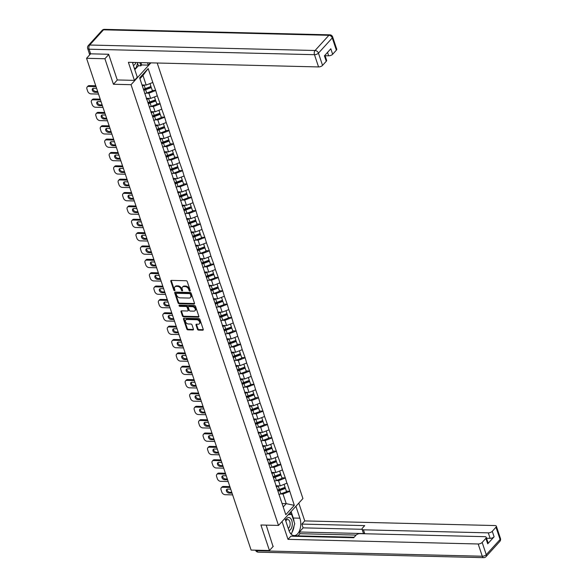 <?xml version="1.0" encoding="UTF-8"?>
<svg xmlns="http://www.w3.org/2000/svg" width="587" height="587" viewBox="0 0 587 587"><rect width="100%" height="100%" fill="white"/><g stroke="black" fill="none" stroke-linecap="round" stroke-linejoin="round"><path stroke-width="0.88" d="M189.858 291.108A0.697 0.484 -137.7 0 0 190.239 290.528L187.253 281.599A0.991 0.69 -137.7 0 0 186.145 280.74L171.345 280.381A0.991 0.69 -137.7 0 0 170.802 281.195L173.789 290.132A0.697 0.484 -137.7 0 0 174.941 290.161L174.559 289.002A3.177 2.209 -137.7 0 1 174.838 286.926A3.177 2.209 -137.7 0 1 176.291 286.375L177.523 286.405A3.177 2.209 -137.7 0 1 181.053 289.164L181.442 290.316A0.697 0.484 -137.7 0 0 182.594 290.345L182.205 289.186A3.177 2.209 -137.7 0 1 182.484 287.116A3.177 2.209 -137.7 0 1 183.936 286.559L185.169 286.595A3.177 2.209 -137.7 0 1 188.698 289.347L189.087 290.499A0.697 0.484 -137.7 0 0 189.858 291.108M197.445 329.248A0.991 0.69 -137.7 0 0 198.545 330.107L202.698 330.21A0.991 0.69 -137.7 0 0 203.241 329.388L199.925 319.467A0.991 0.69 -137.7 0 0 198.817 318.609L184.017 318.249A0.991 0.69 -137.7 0 0 183.474 319.071L186.791 328.991A0.991 0.69 -137.7 0 0 187.899 329.85L192.918 329.975A0.991 0.69 -137.7 0 0 193.453 329.153L192.037 324.905A0.991 0.69 -137.7 0 0 190.929 324.046L188.442 323.987A2.656 1.849 -137.7 0 1 185.866 322.432A2.656 1.849 -137.7 0 1 185.727 319.952A2.656 1.849 -137.7 0 1 186.937 319.489L196.682 319.724A2.656 1.849 -137.7 0 1 199.264 321.28A2.656 1.849 -137.7 0 1 199.404 323.76A2.656 1.849 -137.7 0 1 198.186 324.222L196.564 324.185A0.991 0.69 -137.7 0 0 196.021 325L197.445 329.248L197.936 328.713A0.991 0.69 -137.7 0 0 199.037 329.571L203.19 329.674A0.991 0.69 -137.7 0 0 203.285 329.667M108.734 54.525L104.904 58.744L113.438 84.264L131.033 84.689L278.502 525.424L260.907 524.998L269.448 550.518L251.097 550.07L86.553 58.296L90.618 53.828M104.904 58.744L86.553 58.296M193.952 304.066A0.991 0.69 -137.7 0 0 194.495 303.244L191.179 293.324A0.991 0.69 -137.7 0 0 190.071 292.465L175.271 292.106A0.991 0.69 -137.7 0 0 174.728 292.928L178.044 302.848A0.991 0.69 -137.7 0 0 179.152 303.706L193.952 304.066L194.444 303.53A0.991 0.69 -137.7 0 0 194.539 303.523M195.552 306.399L198.868 316.32A0.991 0.69 -137.7 0 1 198.325 317.141L183.526 316.775A0.991 0.69 -137.7 0 1 182.418 315.916L181.001 311.675A0.991 0.69 -137.7 0 1 181.544 310.853L187.547 311A0.991 0.69 -137.7 0 0 188.082 310.178L187.143 307.361A0.991 0.69 -137.7 0 0 186.042 306.502L179.791 306.348A0.697 0.484 -137.7 0 1 179.395 305.174L194.444 305.534A0.991 0.69 -137.7 0 1 195.552 306.399M157.199 63.007L302.929 498.554L278.502 525.424M131.033 84.689L150.888 62.853M286.375 491.18L289.795 491.268L287.072 483.13L280.293 485.875L275.927 485.772M289.795 491.268L294.307 505.348L285.803 514.696L139.655 77.902L148.159 68.554L152.811 82.474L146.185 85.056L142.017 84.954M152.26 90.361L155.68 90.442L152.811 82.474M155.68 90.442L157.287 95.828L150.654 98.418L146.288 98.308M156.729 103.723L160.156 103.804L157.287 95.828M160.156 103.804L161.755 109.189L155.122 111.779L150.756 111.669M161.205 117.084L164.624 117.165L161.755 109.189M164.624 117.165L166.224 122.551L159.591 125.134L155.225 125.031M165.673 130.446L169.093 130.527L166.224 122.551M169.093 130.527L170.692 135.913L164.066 138.495L159.693 138.393M170.142 143.808L173.561 143.888L170.692 135.913M173.561 143.888L175.168 149.274L168.535 151.857L164.169 151.754M174.61 157.162L178.037 157.25L175.168 149.274M178.037 157.25L179.637 162.636L173.004 165.218L168.638 165.116M179.086 170.524L182.506 170.612L179.637 162.636M182.506 170.612L184.105 175.997L177.472 178.58L173.106 178.47M183.555 183.885L186.974 183.973L184.105 175.997M186.974 183.973L188.581 189.359L181.948 191.942L177.575 191.832M188.023 197.247L191.45 197.327L188.581 189.359M191.45 197.327L193.05 202.713L186.417 205.303L182.051 205.193M192.492 210.608L195.919 210.689L193.05 202.713M195.919 210.689L197.518 216.075L190.885 218.665L186.519 218.555M196.968 223.97L200.387 224.051L197.518 216.075M200.387 224.051L201.987 229.436L195.354 232.019L190.988 231.916M201.436 237.331L204.856 237.412L201.987 229.436M204.856 237.412L206.463 242.798L199.829 245.381L195.456 245.278M205.905 250.693L209.332 250.774L206.463 242.798M209.332 250.774L210.931 256.159L204.298 258.742L199.932 258.64M210.373 264.047L213.8 264.135L210.931 256.159M213.8 264.135L215.4 269.521L208.767 272.104L204.401 272.001M214.849 277.409L218.269 277.497L215.4 269.521M218.269 277.497L219.868 282.883L213.242 285.465L208.869 285.363M219.318 290.77L222.737 290.858L219.868 282.883M222.737 290.858L224.344 296.244L217.711 298.827L213.338 298.717M223.786 304.132L227.213 304.213L224.344 296.244M227.213 304.213L228.813 309.598L222.18 312.189L217.814 312.079M228.255 317.494L231.682 317.574L228.813 309.598M231.682 317.574L233.281 322.96L226.648 325.55L222.282 325.44M232.731 330.855L236.15 330.936L233.281 322.96M236.15 330.936L237.75 336.322L231.124 338.912L226.751 338.802M237.199 344.217L240.619 344.298L237.75 336.322M240.619 344.298L242.226 349.683L235.592 352.266L231.219 352.163M241.668 357.578L245.095 357.659L242.226 349.683M245.095 357.659L246.694 363.045L240.061 365.628L235.695 365.525M246.136 370.94L249.563 371.021L246.694 363.045M249.563 371.021L251.163 376.406L244.53 378.989L240.164 378.886M250.612 384.294L254.032 384.382L251.163 376.406M254.032 384.382L255.631 389.768L249.005 392.351L244.632 392.248M255.081 397.656L258.5 397.744L255.631 389.768M258.5 397.744L260.107 403.13L253.474 405.712L249.108 405.602M259.549 411.017L262.976 411.105L260.107 403.13M262.976 411.105L264.576 416.491L257.942 419.074L253.577 418.964M264.025 424.379L267.445 424.46L264.576 416.491M267.445 424.46L269.044 429.845L262.411 432.436L258.045 432.326M268.494 437.741L271.913 437.821L269.044 429.845M271.913 437.821L273.513 443.207L266.887 445.797L262.514 445.687M272.962 451.102L276.382 451.183L273.513 443.207M276.382 451.183L277.989 456.569L271.355 459.151L266.99 459.049M277.431 464.464L280.857 464.544L277.989 456.569M280.857 464.544L282.457 469.93L275.824 472.513L271.458 472.41M281.907 477.825L285.326 477.906L282.457 469.93M285.326 477.906L286.926 483.292M280.293 485.875L278.546 480.65L276.044 480.592M279.023 485.845L278.267 486.124A8.291 3.735 -18.5 0 1 276.257 486.74L276.682 487.415M285.179 478.067L278.546 480.65M275.824 472.513L274.078 467.289L271.576 467.23M274.547 472.484L273.799 472.762A8.291 3.735 -18.5 0 1 271.788 473.379L272.207 474.054M280.711 464.706L274.078 467.289M271.355 459.151L269.609 453.927L267.107 453.868M270.079 459.122L269.323 459.401A8.291 3.735 -18.5 0 1 267.312 460.017L267.738 460.7M276.235 451.344L269.609 453.927M266.887 445.797L265.133 440.573L262.631 440.507M262.837 446.648L263.269 447.338M271.766 437.983L265.133 440.573M262.411 432.436L260.665 427.211L258.163 427.145M258.368 433.287L258.794 433.976M267.298 424.621L260.665 427.211M257.942 419.074L256.196 413.85L253.694 413.791M256.666 419.045L255.917 419.323A8.291 3.735 -18.5 0 1 253.907 419.94L254.325 420.615M262.829 411.267L256.196 413.85M253.474 405.712L251.728 400.488L249.226 400.429M252.197 405.683L251.441 405.962A8.291 3.735 -18.5 0 1 249.431 406.578L249.857 407.253M258.353 397.905L251.728 400.488M249.005 392.351L247.252 387.127L244.75 387.068M247.729 392.321L246.973 392.6A8.291 3.735 -18.5 0 1 244.962 393.217L245.388 393.892M253.885 384.544L247.252 387.127M244.53 378.989L242.783 373.765L240.281 373.706M243.253 378.96L242.504 379.239A8.291 3.735 -18.5 0 1 240.494 379.855L240.912 380.53M249.416 371.182L242.783 373.765M240.061 365.628L238.315 360.403L235.813 360.345M236.018 366.486L236.444 367.168M244.948 357.821L238.315 360.403M235.592 352.266L233.846 347.042L231.337 346.983M234.316 352.237L233.56 352.516A8.291 3.735 -18.5 0 1 231.549 353.132L231.975 353.807M240.472 344.459L233.846 347.042M231.124 338.912L229.37 333.687L226.868 333.621M227.074 339.763L227.507 340.453M236.003 331.097L229.37 333.687M226.648 325.55L224.902 320.326L222.4 320.26M225.371 325.514L224.623 325.792A8.291 3.735 -18.5 0 1 222.612 326.416L223.031 327.091M231.535 317.736L224.902 320.326M222.18 312.189L220.433 306.964L217.931 306.898M220.903 312.159L220.154 312.438A8.291 3.735 -18.5 0 1 218.144 313.054L218.562 313.729M227.066 304.374L220.433 306.964M217.711 298.827L215.965 293.603L213.455 293.544M213.661 299.678L214.094 300.368M222.59 291.02L215.965 293.603M213.242 285.465L211.489 280.241L208.987 280.182M209.192 286.317L209.625 287.006M218.122 277.658L211.489 280.241M208.767 272.104L207.02 266.88L204.518 266.821M207.49 272.075L206.741 272.353A8.291 3.735 -18.5 0 1 204.731 272.97L205.149 273.645M213.653 264.297L207.02 266.88M204.298 258.742L202.552 253.518L200.05 253.459M203.021 258.713L202.273 258.992A8.291 3.735 -18.5 0 1 200.255 259.608L200.681 260.283M209.185 250.935L202.552 253.518M199.829 245.381L198.083 240.156L195.574 240.098M195.779 246.239L196.212 246.922M204.709 237.574L198.083 240.156M195.354 232.019L193.607 226.795L191.105 226.736M194.084 231.99L193.328 232.269A8.291 3.735 -18.5 0 1 191.318 232.885L191.744 233.567M200.24 224.212L193.607 226.795M190.885 218.665L189.139 213.441L186.637 213.375M186.842 219.516L187.268 220.206M195.772 210.85L189.139 213.441M186.417 205.303L184.67 200.079L182.168 200.013M182.366 206.154L182.799 206.844M191.303 197.489L184.67 200.079M181.948 191.942L180.194 186.717L177.692 186.659M180.671 191.912L179.916 192.191A8.291 3.735 -18.5 0 1 177.905 192.807L178.331 193.483M186.827 184.135L180.194 186.717M177.472 178.58L175.726 173.356L173.224 173.297M176.203 178.551L175.447 178.83A8.291 3.735 -18.5 0 1 173.436 179.446L173.862 180.121M182.359 170.773L175.726 173.356M173.004 165.218L171.257 159.994L168.755 159.935M168.961 166.07L169.386 166.759M177.89 157.411L171.257 159.994M168.535 151.857L166.789 146.633L164.287 146.574M164.485 152.715L164.918 153.398M173.422 144.05L166.789 146.633M164.066 138.495L162.313 133.271L159.811 133.212M160.016 139.354L160.449 140.036M168.946 130.688L162.313 133.271M159.591 125.134L157.844 119.909L155.342 119.851M158.321 125.104L157.565 125.383A8.291 3.735 -18.5 0 1 155.555 126L155.981 126.675M164.477 117.327L157.844 119.909M155.122 111.779L153.376 106.555L150.874 106.489M153.845 111.743L153.097 112.022A8.291 3.735 -18.5 0 1 151.086 112.645L151.505 113.32M160.009 103.965L153.376 106.555M150.654 98.418L148.907 93.194L146.405 93.128M149.377 98.381L148.621 98.66A8.291 3.735 -18.5 0 1 146.611 99.284L147.036 99.959M155.533 90.603L148.907 93.194M146.185 85.056L142.957 75.422L139.941 78.739M148.159 68.554L142.957 75.422M269.448 550.518L273.285 546.299M283.22 506.97L286.243 503.646L283.015 494.012L280.513 493.953M282.076 503.543L286.243 503.646L294.307 505.348M280.718 500.087L281.151 500.777M289.648 491.429L283.015 494.012M113.438 84.264L117.349 79.964M190.247 290.558A0.697 0.484 -137.7 0 1 189.579 289.963L189.19 288.811A3.177 2.209 -137.7 0 0 185.661 286.052L185.169 286.595M182.484 287.116L182.975 286.581A3.177 2.209 -137.7 0 1 184.428 286.023L185.661 286.052M174.838 286.926L175.33 286.39A3.177 2.209 -137.7 0 1 176.775 285.84L178.008 285.869A3.177 2.209 -137.7 0 1 181.544 288.621L181.926 289.78A0.697 0.484 -137.7 0 0 182.601 290.367M171.243 280.381A0.991 0.69 -137.7 0 0 171.294 280.659L174.28 289.589A0.697 0.484 -137.7 0 0 174.948 290.183M175.168 292.106A0.991 0.69 -137.7 0 0 175.212 292.385L178.536 302.305A0.991 0.69 -137.7 0 0 179.637 303.171L194.444 303.53M190.335 294.219A0.697 0.484 -137.7 0 0 189.557 293.617L176.57 293.302A0.697 0.484 -137.7 0 0 176.188 293.874L176.599 295.1A3.177 2.209 -137.7 0 0 180.128 297.851L189.007 298.064A3.177 2.209 -137.7 0 0 190.459 297.514A3.177 2.209 -137.7 0 0 190.738 295.444L190.335 294.219L190.819 293.683A0.697 0.484 -137.7 0 0 190.049 293.082L189.557 293.617M176.65 293.214A0.697 0.484 -137.7 0 1 177.054 292.766L190.049 293.082M190.459 297.514L190.951 296.978A3.177 2.209 -137.7 0 0 191.23 294.901L190.738 295.444M190.819 293.683L191.23 294.901M181.442 310.853A0.991 0.69 -137.7 0 0 181.486 311.132L182.909 315.38A0.991 0.69 -137.7 0 0 184.01 316.239L198.817 316.598A0.991 0.69 -137.7 0 0 198.912 316.598M187.994 310.824L188.486 310.288A0.991 0.69 -137.7 0 0 188.574 309.642L187.635 306.825A0.991 0.69 -137.7 0 0 186.527 305.959L180.275 305.812L179.791 306.348M179.497 305.174A0.697 0.484 -137.7 0 0 180.275 305.812M193.776 311.147A2.656 1.849 -137.7 0 0 194.987 310.684A2.656 1.849 -137.7 0 0 194.847 308.204A2.656 1.849 -137.7 0 0 192.272 306.649L188.838 306.568A0.991 0.69 -137.7 0 0 188.295 307.39L189.234 310.207A0.991 0.69 -137.7 0 0 190.342 311.066L193.776 311.147M194.987 310.684L195.478 310.149A2.656 1.849 -137.7 0 0 195.332 307.669A2.656 1.849 -137.7 0 0 192.756 306.113L192.272 306.649M188.383 306.744L188.867 306.201A0.991 0.69 -137.7 0 1 189.322 306.032L192.756 306.113M196.469 324.185A0.991 0.69 -137.7 0 0 196.513 324.464L197.936 328.713M199.404 323.76L199.888 323.224A2.656 1.849 -137.7 0 0 199.749 320.737A2.656 1.849 -137.7 0 0 197.173 319.189L196.682 319.724M185.727 319.952L186.218 319.416A2.656 1.849 -137.7 0 1 187.429 318.954L197.173 319.189M183.914 318.257A0.991 0.69 -137.7 0 0 183.966 318.536L187.282 328.456A0.991 0.69 -137.7 0 0 188.383 329.314L193.402 329.432A0.991 0.69 -137.7 0 0 193.505 329.432M89.305 85.629L88.578 86.436A3.03 2.113 -137.7 0 0 87.192 86.964L87.925 86.157A3.03 2.113 42.3 0 1 89.305 85.629L95.754 85.79M97.669 91.528L95.71 91.477A2.377 1.651 42.3 0 1 93.641 90.398A2.377 1.651 42.3 0 1 93.01 88.358M88.578 86.436L96.033 86.619M87.192 86.964A3.03 2.113 -137.7 0 0 86.92 88.945L87.698 91.256A3.03 2.113 -137.7 0 0 91.066 93.891L98.521 94.067M97.948 92.357L94.977 92.284A2.377 1.651 42.3 0 1 92.673 90.897A2.377 1.651 42.3 0 1 92.548 88.674A2.377 1.651 42.3 0 1 93.634 88.255L96.606 88.329M142.325 85.878A8.291 3.735 -18.5 0 0 144.153 85.306L145.26 88.6A8.291 3.735 161.5 0 1 143.426 89.173M145.26 88.6L150.962 86.487L149.986 83.574M144.153 85.306L144.908 85.027M142.105 85.218A6.773 3.052 -18.5 0 0 142.993 84.976M144.718 93.626A8.291 3.735 -18.5 0 0 146.735 93.01L152.437 90.897L151.336 87.595L145.627 89.716A8.291 3.735 161.5 0 1 143.8 90.288M143.58 89.628A6.773 3.052 161.5 0 0 145.312 89.099L151.013 86.986L151.336 87.595M93.781 98.99L93.047 99.797A3.03 2.113 -137.7 0 0 91.66 100.326L92.394 99.519A3.03 2.113 42.3 0 1 93.781 98.99L100.223 99.152M102.145 104.89L100.179 104.838A2.377 1.651 42.3 0 1 98.11 103.76A2.377 1.651 42.3 0 1 97.479 101.72M93.047 99.797L100.502 99.981M91.66 100.326A3.03 2.113 -137.7 0 0 91.389 102.307L92.166 104.618A3.03 2.113 -137.7 0 0 95.542 107.252L102.996 107.428M102.417 105.719L99.445 105.645A2.377 1.651 42.3 0 1 97.141 104.259A2.377 1.651 42.3 0 1 97.016 102.035A2.377 1.651 42.3 0 1 98.102 101.617L101.074 101.69M148.621 98.66L149.729 101.962A8.291 3.735 161.5 0 1 147.902 102.534M149.729 101.962L155.43 99.841L154.462 96.928M146.39 98.623A6.773 3.052 -18.5 0 0 147.462 98.337M149.186 106.988A8.291 3.735 -18.5 0 0 151.204 106.372L156.912 104.259L155.804 100.957L150.103 103.077A8.291 3.735 161.5 0 1 148.269 103.65M148.049 102.989A6.773 3.052 161.5 0 0 149.78 102.461L155.489 100.348L155.804 100.957M98.249 112.352L97.515 113.159A3.03 2.113 -137.7 0 0 96.129 113.687L96.862 112.88A3.03 2.113 42.3 0 1 98.249 112.352L104.691 112.506M106.614 118.244L104.647 118.2A2.377 1.651 42.3 0 1 102.586 117.121A2.377 1.651 42.3 0 1 101.947 115.081M97.515 113.159L104.97 113.342M96.129 113.687A3.03 2.113 -137.7 0 0 95.864 115.668L96.635 117.98A3.03 2.113 -137.7 0 0 100.01 120.606L107.465 120.79M106.893 119.08L103.921 119.007A2.377 1.651 42.3 0 1 101.61 117.613A2.377 1.651 42.3 0 1 101.485 115.397A2.377 1.651 42.3 0 1 102.571 114.979L105.543 115.052M153.097 112.022L154.198 115.323A8.291 3.735 161.5 0 1 152.371 115.896M154.198 115.323L159.906 113.203L158.93 110.29M150.859 111.985A6.773 3.052 -18.5 0 0 151.93 111.699M153.662 120.35A8.291 3.735 -18.5 0 0 155.672 119.733L161.381 117.613L160.28 114.318L154.572 116.431A8.291 3.735 161.5 0 1 152.745 117.004M152.525 116.351A6.773 3.052 161.5 0 0 154.249 115.822L159.958 113.709L160.28 114.318M102.718 125.713L101.984 126.521A3.03 2.113 -137.7 0 0 100.604 127.049L101.331 126.242A3.03 2.113 42.3 0 1 102.718 125.713L109.16 125.867M111.082 131.605L109.123 131.561A2.377 1.651 42.3 0 1 107.054 130.483A2.377 1.651 42.3 0 1 106.423 128.443M101.984 126.521L109.439 126.704M100.604 127.049A3.03 2.113 -137.7 0 0 100.333 129.03L101.103 131.341A3.03 2.113 -137.7 0 0 104.479 133.968L111.934 134.152M111.361 132.442L108.39 132.369A2.377 1.651 42.3 0 1 106.078 130.974A2.377 1.651 42.3 0 1 105.954 128.758A2.377 1.651 42.3 0 1 107.039 128.34L110.011 128.414M157.565 125.383L158.666 128.685A8.291 3.735 161.5 0 1 156.839 129.257M158.666 128.685L164.375 126.565L163.399 123.652M155.328 125.339A6.773 3.052 -18.5 0 0 156.399 125.06M158.13 133.711A8.291 3.735 -18.5 0 0 160.141 133.095L165.85 130.974L164.749 127.68L159.04 129.793A8.291 3.735 161.5 0 1 157.213 130.365M156.993 129.712A6.773 3.052 161.5 0 0 158.725 129.184L164.426 127.071L164.749 127.68M107.186 139.075L106.46 139.882A3.03 2.113 -137.7 0 0 105.073 140.41L105.807 139.603A3.03 2.113 42.3 0 1 107.186 139.075L113.636 139.229M115.551 144.967L113.592 144.923A2.377 1.651 42.3 0 1 111.523 143.844A2.377 1.651 42.3 0 1 110.892 141.805M106.46 139.882L113.915 140.058M105.073 140.41A3.03 2.113 -137.7 0 0 104.802 142.392L105.579 144.703A3.03 2.113 -137.7 0 0 108.947 147.33L116.402 147.513M115.83 145.796L112.858 145.73A2.377 1.651 42.3 0 1 110.554 144.336A2.377 1.651 42.3 0 1 110.429 142.113A2.377 1.651 42.3 0 1 111.515 141.702L114.487 141.775M160.024 139.361A8.291 3.735 -18.5 0 0 162.034 138.745L163.142 142.047A8.291 3.735 161.5 0 1 161.308 142.612M163.142 142.047L168.843 139.926L167.867 137.013M162.034 138.745L162.79 138.466M159.803 138.701A6.773 3.052 -18.5 0 0 160.875 138.422M162.599 147.073A8.291 3.735 -18.5 0 0 164.617 146.457L170.318 144.336L169.217 141.041L163.509 143.155A8.291 3.735 161.5 0 1 161.682 143.727M161.462 143.074A6.773 3.052 161.5 0 0 163.193 142.546L168.902 140.425L169.217 141.041M111.662 152.437L110.928 153.244A3.03 2.113 -137.7 0 0 109.542 153.772L110.275 152.965A3.03 2.113 42.3 0 1 111.662 152.437L118.104 152.591M120.027 158.329L118.06 158.285A2.377 1.651 42.3 0 1 115.991 157.206A2.377 1.651 42.3 0 1 115.36 155.166M110.928 153.244L118.383 153.42M109.542 153.772A3.03 2.113 -137.7 0 0 109.27 155.746L110.048 158.064A3.03 2.113 -137.7 0 0 113.423 160.691L120.878 160.875M120.298 159.158L117.327 159.084A2.377 1.651 42.3 0 1 115.023 157.698A2.377 1.651 42.3 0 1 114.898 155.474A2.377 1.651 42.3 0 1 115.984 155.063L118.956 155.137M164.492 152.723A8.291 3.735 -18.5 0 0 166.51 152.106L167.611 155.401A8.291 3.735 161.5 0 1 165.783 155.973M167.611 155.401L173.319 153.288L172.343 150.375M166.51 152.106L167.258 151.828M164.272 152.062A6.773 3.052 -18.5 0 0 165.343 151.784M167.068 160.434A8.291 3.735 -18.5 0 0 169.085 159.818L174.794 157.698L173.686 154.403L167.985 156.516A8.291 3.735 161.5 0 1 166.15 157.089M165.93 156.428A6.773 3.052 161.5 0 0 167.662 155.907L173.37 153.787L173.686 154.403M133.344 65.37A6.574 3.676 91.4 0 0 135.957 62.493M132.721 63.08A4.498 2.517 91.4 0 0 133.418 62.427M137.791 62.538L136.045 68.107L134.298 68.224M289.009 530.597A6.574 3.676 91.4 0 0 292.297 523.846A6.574 3.676 91.4 0 0 289.721 517.763A6.574 3.676 91.4 0 0 285.612 520.449M288.261 528.373A4.498 2.517 91.4 0 0 290.139 523.898A4.498 2.517 91.4 0 0 287.733 519.561A4.498 2.517 91.4 0 0 285.81 521.036M288.555 514.366L291.636 514.439L294.725 523.685L291.71 533.334L290.484 533.414M288.29 514.66L291.636 514.439M132.596 62.413A11.38 6.369 91.4 0 0 133.234 65.047L137.307 77.205L134.423 80.375L128.377 62.31L318.565 66.933L314.463 54.686L89.092 49.205L90.64 53.828L108.654 54.268L117.246 79.957L134.423 80.375M147.513 62.772L148.298 65.113L150.36 62.846M134.797 69.699L138.385 65.751L140.895 65.817L141.68 64.959L148.298 65.113M325.095 55.728L328.676 55.809L327.531 52.397M336.366 50.174L332.271 37.928A3.03 1.365 -18.5 0 0 332.631 36.908L336.733 49.154A3.03 1.365 161.5 0 1 336.366 50.174L332.653 54.261A3.03 1.365 161.5 0 1 328.676 55.809M324.941 55.251L326.621 60.278A3.03 1.365 161.5 0 1 326.255 61.297L322.542 65.384A3.03 1.365 161.5 0 1 318.565 66.933M332.653 54.261L330.819 48.78L324.42 55.816L326.255 61.297M90.64 53.828A3.03 1.365 161.5 0 1 89.224 53.182L87.676 48.552A3.03 1.365 -18.5 0 0 89.092 49.205A3.03 1.695 -88.6 0 1 89.694 45.023L315.072 50.504L328.896 35.301L103.517 29.812L89.694 45.023A3.03 2.113 42.3 0 0 88.307 45.551A3.03 3.03 0 0 0 87.676 48.552M140.895 62.611L141.68 64.959M140.895 65.817L139.816 62.589M138.385 65.751L137.556 63.279M295.907 506.28L299.891 518.182A11.38 6.369 91.4 0 1 299.854 529.797A11.38 6.369 91.4 0 1 294.116 535.601A11.38 6.369 91.4 0 1 288.899 530.274L284.915 518.372M282.031 521.542L287.997 539.35L290.873 536.18L353.712 537.714L356.008 535.183A3.03 1.365 -18.5 0 1 359.985 533.634L484.825 536.672A3.03 1.365 -18.5 0 1 486.234 537.325L488.068 542.806A3.03 1.365 161.5 0 1 487.709 543.826L494.107 536.789A3.03 1.365 161.5 0 1 490.13 538.338L486.55 538.25M354.152 537.23L295.899 535.814L295.459 536.291M356.111 535.08L299.942 533.708L297.983 535.865M299.942 533.708L299.37 531.998L303.127 527.86L301.865 524.088L304.748 520.918L494.936 525.548A3.03 1.365 -18.5 0 1 496.353 526.201A3.03 1.365 -18.5 0 1 495.986 527.221L492.273 531.308L494.107 536.789M298.79 503.11L304.748 520.918M287.997 539.35L478.185 543.98A3.03 1.365 -18.5 0 0 482.162 542.432L485.875 538.345A3.03 1.365 -18.5 0 0 486.234 537.325M490.13 538.338L488.296 532.857L363.456 529.819A3.03 1.365 -18.5 0 1 362.047 529.173A3.03 1.365 -18.5 0 1 362.406 528.146L364.703 525.622L301.865 524.088M488.296 532.857A3.03 1.365 -18.5 0 0 492.273 531.308M273.058 546.548L266.197 525.123M363.456 529.819L364.718 533.59L299.37 531.998M364.718 533.59A3.03 1.365 161.5 0 1 363.309 532.937L362.047 529.173M362.084 529.298L303.127 527.86M291.108 511.556L293.273 518.02L299.891 518.182M290.851 533.862A11.38 6.369 91.4 0 0 291.291 533.363M292.033 532.306A11.38 6.369 91.4 0 0 294.028 525.923M294.036 521.616A11.38 6.369 91.4 0 0 293.273 518.02M290.998 514.425L290.33 512.414M290.653 533.627L291.042 533.378M116.131 165.798L115.397 166.598A3.03 2.113 -137.7 0 0 114.01 167.126L114.744 166.326A3.03 2.113 42.3 0 1 116.131 165.798L122.573 165.952M124.495 171.69L122.529 171.639A2.377 1.651 42.3 0 1 120.467 170.568A2.377 1.651 42.3 0 1 119.829 168.52M115.397 166.598L122.852 166.781M114.01 167.126A3.03 2.113 -137.7 0 0 113.746 169.107L114.516 171.419A3.03 2.113 -137.7 0 0 117.892 174.053L125.347 174.236M124.774 172.519L121.803 172.446A2.377 1.651 42.3 0 1 119.491 171.059A2.377 1.651 42.3 0 1 119.366 168.836A2.377 1.651 42.3 0 1 120.452 168.425L123.424 168.498M168.968 166.084A8.291 3.735 -18.5 0 0 170.978 165.468L172.079 168.763A8.291 3.735 161.5 0 1 170.252 169.335M172.079 168.763L177.788 166.649L176.812 163.736M170.978 165.468L171.727 165.189M168.74 165.424A6.773 3.052 -18.5 0 0 169.812 165.138M171.543 173.796A8.291 3.735 -18.5 0 0 173.554 173.172L179.262 171.059L178.162 167.765L172.453 169.878A8.291 3.735 161.5 0 1 170.626 170.45M170.406 169.79A6.773 3.052 161.5 0 0 172.13 169.269L177.839 167.148L178.162 167.765M120.599 179.152L119.865 179.96A3.03 2.113 -137.7 0 0 118.486 180.488L119.212 179.681A3.03 2.113 42.3 0 1 120.599 179.152L127.041 179.314M128.964 185.052L127.005 185A2.377 1.651 42.3 0 1 124.936 183.922A2.377 1.651 42.3 0 1 124.305 181.882M119.865 179.96L127.32 180.143M118.486 180.488A3.03 2.113 -137.7 0 0 118.214 182.469L118.985 184.78A3.03 2.113 -137.7 0 0 122.36 187.414L129.815 187.598M129.243 185.881L126.271 185.808A2.377 1.651 42.3 0 1 123.96 184.421A2.377 1.651 42.3 0 1 123.835 182.197A2.377 1.651 42.3 0 1 124.921 181.787L127.893 181.853M175.447 178.83L176.548 182.124A8.291 3.735 161.5 0 1 174.721 182.696M176.548 182.124L182.256 180.011L181.28 177.098M173.209 178.786A6.773 3.052 -18.5 0 0 174.28 178.499M176.012 187.158A8.291 3.735 -18.5 0 0 178.03 186.534L183.731 184.421L182.63 181.119L176.922 183.239A8.291 3.735 161.5 0 1 175.095 183.812M174.875 183.151A6.773 3.052 161.5 0 0 176.606 182.63L182.308 180.51L182.63 181.119M125.068 192.514L124.341 193.321A3.03 2.113 -137.7 0 0 122.954 193.849L123.688 193.042A3.03 2.113 42.3 0 1 125.068 192.514L131.517 192.675M133.432 198.413L131.473 198.362A2.377 1.651 42.3 0 1 129.404 197.283A2.377 1.651 42.3 0 1 128.773 195.244M124.341 193.321L131.796 193.505M122.954 193.849A3.03 2.113 -137.7 0 0 122.683 195.831L123.461 198.142A3.03 2.113 -137.7 0 0 126.829 200.776L134.284 200.952M133.711 199.242L130.74 199.169A2.377 1.651 42.3 0 1 128.436 197.782A2.377 1.651 42.3 0 1 128.311 195.559A2.377 1.651 42.3 0 1 129.397 195.148L132.369 195.214M179.916 192.191L181.023 195.486A8.291 3.735 161.5 0 1 179.189 196.058M181.023 195.486L186.725 193.372L185.749 190.459M177.685 192.147A6.773 3.052 -18.5 0 0 178.756 191.861M180.48 200.512A8.291 3.735 -18.5 0 0 182.498 199.896L188.2 197.782L187.099 194.48L181.39 196.601A8.291 3.735 161.5 0 1 179.563 197.173M179.343 196.513A6.773 3.052 161.5 0 0 181.075 195.985L186.783 193.871L187.099 194.48M129.544 205.876L128.81 206.683A3.03 2.113 -137.7 0 0 127.423 207.211L128.157 206.404A3.03 2.113 42.3 0 1 129.544 205.876L135.986 206.037M137.908 211.775L135.942 211.724A2.377 1.651 42.3 0 1 133.873 210.645A2.377 1.651 42.3 0 1 133.242 208.605M128.81 206.683L136.265 206.866M127.423 207.211A3.03 2.113 -137.7 0 0 127.152 209.192L127.929 211.503A3.03 2.113 -137.7 0 0 131.305 214.138L138.759 214.314M138.187 212.604L135.208 212.531A2.377 1.651 42.3 0 1 132.904 211.144A2.377 1.651 42.3 0 1 132.779 208.921A2.377 1.651 42.3 0 1 133.865 208.502L136.837 208.576M182.374 206.169A8.291 3.735 -18.5 0 0 184.391 205.553L185.492 208.847A8.291 3.735 161.5 0 1 183.665 209.42M185.492 208.847L191.201 206.727L190.225 203.821M184.391 205.553L185.14 205.267M182.153 205.509A6.773 3.052 -18.5 0 0 183.225 205.223M184.956 213.873A8.291 3.735 -18.5 0 0 186.967 213.257L192.675 211.144L191.567 207.842L185.866 209.963A8.291 3.735 161.5 0 1 184.032 210.535M183.812 209.875A6.773 3.052 161.5 0 0 185.543 209.346L191.252 207.233L191.567 207.842M134.012 219.237L133.278 220.044A3.03 2.113 -137.7 0 0 131.892 220.573L132.625 219.765A3.03 2.113 42.3 0 1 134.012 219.237L140.454 219.391M142.377 225.137L140.418 225.085A2.377 1.651 42.3 0 1 138.349 224.007A2.377 1.651 42.3 0 1 137.718 221.967M133.278 220.044L140.733 220.228M131.892 220.573A3.03 2.113 -137.7 0 0 131.627 222.554L132.398 224.865A3.03 2.113 -137.7 0 0 135.773 227.492L143.228 227.675M142.656 225.966L139.684 225.892A2.377 1.651 42.3 0 1 137.373 224.505A2.377 1.651 42.3 0 1 137.248 222.282A2.377 1.651 42.3 0 1 138.334 221.864L141.306 221.937M186.849 219.531A8.291 3.735 -18.5 0 0 188.86 218.907L189.961 222.209A8.291 3.735 161.5 0 1 188.133 222.781M189.961 222.209L195.669 220.088L194.693 217.175M188.86 218.907L189.608 218.628M186.622 218.87A6.773 3.052 -18.5 0 0 187.693 218.584M189.425 227.235A8.291 3.735 -18.5 0 0 191.435 226.619L197.144 224.498L196.043 221.204L190.335 223.324A8.291 3.735 161.5 0 1 188.508 223.889M188.288 223.236A6.773 3.052 161.5 0 0 190.012 222.708L195.72 220.595L196.043 221.204M138.481 232.599L137.747 233.406A3.03 2.113 -137.7 0 0 136.367 233.934L137.094 233.127A3.03 2.113 42.3 0 1 138.481 232.599L144.923 232.753M146.845 238.491L144.886 238.447A2.377 1.651 42.3 0 1 142.817 237.368A2.377 1.651 42.3 0 1 142.186 235.328M137.747 233.406L145.202 233.589M136.367 233.934A3.03 2.113 -137.7 0 0 136.096 235.915L136.866 238.227A3.03 2.113 -137.7 0 0 140.242 240.853L147.697 241.037M147.124 239.327L144.153 239.254A2.377 1.651 42.3 0 1 141.849 237.86A2.377 1.651 42.3 0 1 141.716 235.644A2.377 1.651 42.3 0 1 142.802 235.226L145.774 235.299M193.328 232.269L194.429 235.57A8.291 3.735 161.5 0 1 192.602 236.143M194.429 235.57L200.138 233.45L199.162 230.537M191.091 232.225A6.773 3.052 -18.5 0 0 192.162 231.946M193.893 240.597A8.291 3.735 -18.5 0 0 195.911 239.98L201.612 237.86L200.512 234.565L194.803 236.678A8.291 3.735 161.5 0 1 192.976 237.251M192.756 236.598A6.773 3.052 161.5 0 0 194.488 236.069L200.189 233.956L200.512 234.565M142.949 245.96L142.223 246.767A3.03 2.113 -137.7 0 0 140.836 247.296L141.57 246.489A3.03 2.113 42.3 0 1 142.949 245.96L149.399 246.114M151.314 251.852L149.355 251.808A2.377 1.651 42.3 0 1 147.286 250.73A2.377 1.651 42.3 0 1 146.655 248.69M142.223 246.767L149.678 246.944M140.836 247.296A3.03 2.113 -137.7 0 0 140.564 249.277L141.342 251.588A3.03 2.113 -137.7 0 0 144.71 254.215L152.165 254.398M151.593 252.681L148.621 252.615A2.377 1.651 42.3 0 1 146.317 251.221A2.377 1.651 42.3 0 1 146.192 248.998A2.377 1.651 42.3 0 1 147.278 248.587L150.25 248.661M195.787 246.247A8.291 3.735 -18.5 0 0 197.797 245.63L198.905 248.932A8.291 3.735 161.5 0 1 197.071 249.504M198.905 248.932L204.606 246.811L203.638 243.898M197.797 245.63L198.553 245.351M195.566 245.586A6.773 3.052 -18.5 0 0 196.638 245.307M198.362 253.958A8.291 3.735 -18.5 0 0 200.38 253.342L206.081 251.221L204.98 247.927L199.272 250.04A8.291 3.735 161.5 0 1 197.445 250.612M197.225 249.959A6.773 3.052 161.5 0 0 198.956 249.431L204.665 247.318L204.98 247.927M147.425 259.322L146.691 260.129A3.03 2.113 -137.7 0 0 145.305 260.657L146.038 259.85A3.03 2.113 42.3 0 1 147.425 259.322L153.867 259.476M155.79 265.214L153.823 265.17A2.377 1.651 42.3 0 1 151.754 264.091A2.377 1.651 42.3 0 1 151.123 262.051M146.691 260.129L154.146 260.305M145.305 260.657A3.03 2.113 -137.7 0 0 145.033 262.631L145.811 264.95A3.03 2.113 -137.7 0 0 149.186 267.577L156.641 267.76M156.069 266.043L153.09 265.977A2.377 1.651 42.3 0 1 150.786 264.583A2.377 1.651 42.3 0 1 150.661 262.36A2.377 1.651 42.3 0 1 151.747 261.949L154.719 262.022M202.273 258.992L203.373 262.286A8.291 3.735 161.5 0 1 201.546 262.859M203.373 262.286L209.082 260.173L208.106 257.26M200.035 258.948A6.773 3.052 -18.5 0 0 201.106 258.669M202.838 267.32A8.291 3.735 -18.5 0 0 204.848 266.703L210.557 264.583L209.449 261.288L203.748 263.402A8.291 3.735 161.5 0 1 201.913 263.974M201.693 263.321A6.773 3.052 161.5 0 0 203.425 262.793L209.133 260.672L209.449 261.288M151.894 272.684L151.16 273.483A3.03 2.113 -137.7 0 0 149.773 274.019L150.507 273.212A3.03 2.113 42.3 0 1 151.894 272.684L158.336 272.838M160.258 278.576L158.299 278.531A2.377 1.651 42.3 0 1 156.23 277.453A2.377 1.651 42.3 0 1 155.599 275.406M151.16 273.483L158.615 273.667M149.773 274.019A3.03 2.113 -137.7 0 0 149.509 275.993L150.279 278.304A3.03 2.113 -137.7 0 0 153.655 280.938L161.109 281.122M160.537 279.405L157.565 279.331A2.377 1.651 42.3 0 1 155.254 277.945A2.377 1.651 42.3 0 1 155.129 275.721A2.377 1.651 42.3 0 1 156.215 275.31L159.187 275.384M206.741 272.353L207.842 275.648A8.291 3.735 161.5 0 1 206.015 276.22M207.842 275.648L213.551 273.535L212.575 270.622M204.503 272.309A6.773 3.052 -18.5 0 0 205.575 272.03M207.306 280.681A8.291 3.735 -18.5 0 0 209.317 280.058L215.025 277.945L213.925 274.65L208.216 276.763A8.291 3.735 161.5 0 1 206.389 277.335M206.169 276.675A6.773 3.052 161.5 0 0 207.893 276.154L213.602 274.034L213.925 274.65M156.362 286.038L155.628 286.845A3.03 2.113 -137.7 0 0 154.249 287.373L154.975 286.573A3.03 2.113 42.3 0 1 156.362 286.038L162.812 286.199M164.727 291.937L162.768 291.886A2.377 1.651 42.3 0 1 160.699 290.807A2.377 1.651 42.3 0 1 160.068 288.767M155.628 286.845L163.083 287.028M154.249 287.373A3.03 2.113 -137.7 0 0 153.977 289.354L154.748 291.666A3.03 2.113 -137.7 0 0 158.123 294.3L165.578 294.483M165.006 292.766L162.034 292.693A2.377 1.651 42.3 0 1 159.73 291.306A2.377 1.651 42.3 0 1 159.605 289.083A2.377 1.651 42.3 0 1 160.684 288.672L163.663 288.745M209.199 286.331A8.291 3.735 -18.5 0 0 211.21 285.715L212.311 289.009A8.291 3.735 161.5 0 1 210.484 289.582M212.311 289.009L218.019 286.896L217.043 283.983M211.21 285.715L211.966 285.436M208.972 285.671A6.773 3.052 -18.5 0 0 210.043 285.385M211.775 294.043A8.291 3.735 -18.5 0 0 213.793 293.419L219.494 291.306L218.393 288.004L212.685 290.125A8.291 3.735 161.5 0 1 210.858 290.697M210.638 290.037A6.773 3.052 161.5 0 0 212.369 289.516L218.071 287.395L218.393 288.004M160.838 299.399L160.104 300.206A3.03 2.113 -137.7 0 0 158.717 300.735L159.451 299.928A3.03 2.113 42.3 0 1 160.838 299.399L167.28 299.561M169.195 305.299L167.236 305.247A2.377 1.651 42.3 0 1 165.167 304.169A2.377 1.651 42.3 0 1 164.536 302.129M160.104 300.206L167.559 300.39M158.717 300.735A3.03 2.113 -137.7 0 0 158.446 302.716L159.224 305.027A3.03 2.113 -137.7 0 0 162.592 307.661L170.047 307.837M169.474 306.128L166.503 306.054A2.377 1.651 42.3 0 1 164.199 304.668A2.377 1.651 42.3 0 1 164.074 302.444A2.377 1.651 42.3 0 1 165.16 302.034L168.131 302.1M213.668 299.693A8.291 3.735 -18.5 0 0 215.678 299.077L216.786 302.371A8.291 3.735 161.5 0 1 214.952 302.943M216.786 302.371L222.488 300.258L221.519 297.345M215.678 299.077L216.434 298.798M213.448 299.032A6.773 3.052 -18.5 0 0 214.519 298.746M216.243 307.397A8.291 3.735 -18.5 0 0 218.261 306.781L223.963 304.668L222.862 301.366L217.153 303.486A8.291 3.735 161.5 0 1 215.326 304.059M215.106 303.398A6.773 3.052 161.5 0 0 216.838 302.877L222.546 300.757L222.862 301.366M165.307 312.761L164.573 313.568A3.03 2.113 -137.7 0 0 163.186 314.096L163.92 313.289A3.03 2.113 42.3 0 1 165.307 312.761L171.749 312.922M173.671 318.66L171.705 318.609A2.377 1.651 42.3 0 1 169.636 317.53A2.377 1.651 42.3 0 1 169.005 315.49M164.573 313.568L172.028 313.752M163.186 314.096A3.03 2.113 -137.7 0 0 162.922 316.077L163.692 318.389A3.03 2.113 -137.7 0 0 167.068 321.023L174.522 321.199M173.95 319.489L170.971 319.416A2.377 1.651 42.3 0 1 168.667 318.029A2.377 1.651 42.3 0 1 168.542 315.806A2.377 1.651 42.3 0 1 169.628 315.388L172.6 315.461M220.154 312.438L221.255 315.733A8.291 3.735 161.5 0 1 219.428 316.305M221.255 315.733L226.964 313.612L225.988 310.706M217.916 312.394A6.773 3.052 -18.5 0 0 218.988 312.108M220.719 320.759A8.291 3.735 -18.5 0 0 222.73 320.142L228.438 318.029L227.33 314.727L221.629 316.848A8.291 3.735 161.5 0 1 219.795 317.42M219.575 316.76A6.773 3.052 161.5 0 0 221.306 316.232L227.015 314.118L227.33 314.727M169.775 326.123L169.041 326.93A3.03 2.113 -137.7 0 0 167.655 327.458L168.388 326.651A3.03 2.113 42.3 0 1 169.775 326.123L176.217 326.284M178.14 332.022L176.181 331.971A2.377 1.651 42.3 0 1 174.112 330.892A2.377 1.651 42.3 0 1 173.481 328.852M169.041 326.93L176.496 327.113M167.655 327.458A3.03 2.113 -137.7 0 0 167.39 329.439L168.161 331.75A3.03 2.113 -137.7 0 0 171.536 334.377L178.991 334.561M178.419 332.851L175.447 332.778A2.377 1.651 42.3 0 1 173.136 331.391A2.377 1.651 42.3 0 1 173.011 329.168A2.377 1.651 42.3 0 1 174.097 328.749L177.069 328.823M224.623 325.792L225.724 329.094A8.291 3.735 161.5 0 1 223.896 329.667M225.724 329.094L231.432 326.974L230.456 324.061M222.385 325.756A6.773 3.052 -18.5 0 0 223.456 325.469M225.188 334.12A8.291 3.735 -18.5 0 0 227.198 333.504L232.907 331.384L231.806 328.089L226.098 330.21A8.291 3.735 161.5 0 1 224.271 330.782M224.051 330.121A6.773 3.052 161.5 0 0 225.775 329.593L231.483 327.48L231.806 328.089M174.244 339.484L173.51 340.291A3.03 2.113 -137.7 0 0 172.13 340.82L172.864 340.012A3.03 2.113 42.3 0 1 174.244 339.484L180.693 339.638M182.608 345.376L180.649 345.332A2.377 1.651 42.3 0 1 178.58 344.253A2.377 1.651 42.3 0 1 177.949 342.214M173.51 340.291L180.965 340.475M172.13 340.82A3.03 2.113 -137.7 0 0 171.859 342.801L172.629 345.112A3.03 2.113 -137.7 0 0 176.005 347.739L183.46 347.922M182.887 346.213L179.916 346.139A2.377 1.651 42.3 0 1 177.612 344.745A2.377 1.651 42.3 0 1 177.487 342.529A2.377 1.651 42.3 0 1 178.565 342.111L181.544 342.184M227.081 339.77A8.291 3.735 -18.5 0 0 229.091 339.154L230.192 342.456A8.291 3.735 161.5 0 1 228.365 343.028M230.192 342.456L235.901 340.335L234.925 337.422M229.091 339.154L229.847 338.875M226.853 339.117A6.773 3.052 -18.5 0 0 227.925 338.831M229.656 347.482A8.291 3.735 -18.5 0 0 231.674 346.866L237.375 344.745L236.275 341.451L230.566 343.564A8.291 3.735 161.5 0 1 228.739 344.136M228.519 343.483A6.773 3.052 161.5 0 0 230.251 342.955L235.952 340.842L236.275 341.451M178.719 352.846L177.986 353.653A3.03 2.113 -137.7 0 0 176.599 354.181L177.333 353.374A3.03 2.113 42.3 0 1 178.719 352.846L185.162 353M187.077 358.738L185.118 358.694A2.377 1.651 42.3 0 1 183.049 357.615A2.377 1.651 42.3 0 1 182.418 355.575M177.986 353.653L185.441 353.829M176.599 354.181A3.03 2.113 -137.7 0 0 176.327 356.162L177.105 358.474A3.03 2.113 -137.7 0 0 180.473 361.1L187.928 361.284M187.356 359.574L184.384 359.501A2.377 1.651 42.3 0 1 182.08 358.107A2.377 1.651 42.3 0 1 181.955 355.891A2.377 1.651 42.3 0 1 183.041 355.473L186.013 355.546M233.56 352.516L234.668 355.817A8.291 3.735 161.5 0 1 232.834 356.39M234.668 355.817L240.369 353.697L239.401 350.784M231.329 352.471A6.773 3.052 -18.5 0 0 232.401 352.193M234.125 360.844A8.291 3.735 -18.5 0 0 236.143 360.227L241.851 358.107L240.743 354.812L235.042 356.925A8.291 3.735 161.5 0 1 233.208 357.498M232.988 356.845A6.773 3.052 161.5 0 0 234.719 356.316L240.428 354.203L240.743 354.812M183.188 366.207L182.454 367.014A3.03 2.113 -137.7 0 0 181.067 367.543L181.801 366.736A3.03 2.113 42.3 0 1 183.188 366.207L189.63 366.361M191.553 372.099L189.586 372.055A2.377 1.651 42.3 0 1 187.517 370.977A2.377 1.651 42.3 0 1 186.886 368.937M182.454 367.014L189.909 367.191M181.067 367.543A3.03 2.113 -137.7 0 0 180.803 369.517L181.574 371.835A3.03 2.113 -137.7 0 0 184.949 374.462L192.404 374.645M191.832 372.928L188.86 372.862A2.377 1.651 42.3 0 1 186.549 371.468A2.377 1.651 42.3 0 1 186.424 369.245A2.377 1.651 42.3 0 1 187.51 368.834L190.482 368.907M236.025 366.493A8.291 3.735 -18.5 0 0 238.036 365.877L239.136 369.172A8.291 3.735 161.5 0 1 237.309 369.744M239.136 369.172L244.845 367.058L243.869 364.145M238.036 365.877L238.784 365.598M235.798 365.833A6.773 3.052 -18.5 0 0 236.869 365.554M238.601 374.205A8.291 3.735 -18.5 0 0 240.611 373.589L246.32 371.468L245.212 368.174L239.511 370.287A8.291 3.735 161.5 0 1 237.676 370.859M237.456 370.206A6.773 3.052 161.5 0 0 239.188 369.678L244.896 367.557L245.212 368.174M187.657 379.569L186.923 380.376A3.03 2.113 -137.7 0 0 185.536 380.904L186.27 380.097A3.03 2.113 42.3 0 1 187.657 379.569L194.099 379.723M196.021 385.461L194.062 385.417A2.377 1.651 42.3 0 1 191.993 384.338A2.377 1.651 42.3 0 1 191.362 382.291M186.923 380.376L194.378 380.552M185.536 380.904A3.03 2.113 -137.7 0 0 185.272 382.878L186.042 385.197A3.03 2.113 -137.7 0 0 189.418 387.824L196.872 388.007M196.3 386.29L193.328 386.217A2.377 1.651 42.3 0 1 191.017 384.83A2.377 1.651 42.3 0 1 190.892 382.607A2.377 1.651 42.3 0 1 191.978 382.196L194.95 382.269M242.504 379.239L243.605 382.533A8.291 3.735 161.5 0 1 241.778 383.106M243.605 382.533L249.314 380.42L248.338 377.507M240.266 379.195A6.773 3.052 -18.5 0 0 241.338 378.916M243.069 387.567A8.291 3.735 -18.5 0 0 245.08 386.943L250.788 384.83L249.688 381.535L243.979 383.649A8.291 3.735 161.5 0 1 242.152 384.221M241.932 383.56A6.773 3.052 161.5 0 0 243.664 383.04L249.365 380.919L249.688 381.535M192.125 392.93L191.391 393.73A3.03 2.113 -137.7 0 0 190.012 394.259L190.746 393.459A3.03 2.113 42.3 0 1 192.125 392.93L198.575 393.085M200.49 398.822L198.531 398.771A2.377 1.651 42.3 0 1 196.462 397.692A2.377 1.651 42.3 0 1 195.831 395.653M191.391 393.73L198.846 393.914M190.012 394.259A3.03 2.113 -137.7 0 0 189.74 396.24L190.518 398.551A3.03 2.113 -137.7 0 0 193.886 401.185L201.341 401.369M200.769 399.652L197.797 399.578A2.377 1.651 42.3 0 1 195.493 398.191A2.377 1.651 42.3 0 1 195.368 395.968A2.377 1.651 42.3 0 1 196.447 395.557L199.426 395.631M246.973 392.6L248.081 395.895A8.291 3.735 161.5 0 1 246.247 396.467M248.081 395.895L253.782 393.782L252.806 390.869M244.735 392.556A6.773 3.052 -18.5 0 0 245.806 392.27M247.538 400.928A8.291 3.735 -18.5 0 0 249.556 400.305L255.257 398.191L254.156 394.897L248.448 397.01A8.291 3.735 161.5 0 1 246.621 397.582M246.401 396.922A6.773 3.052 161.5 0 0 248.132 396.401L253.833 394.281L254.156 394.897M196.601 406.285L195.867 407.092A3.03 2.113 -137.7 0 0 194.48 407.62L195.214 406.813A3.03 2.113 42.3 0 1 196.601 406.285L203.043 406.446M204.966 412.184L202.999 412.133A2.377 1.651 42.3 0 1 200.93 411.054A2.377 1.651 42.3 0 1 200.299 409.014M195.867 407.092L203.322 407.275M194.48 407.62A3.03 2.113 -137.7 0 0 194.209 409.601L194.987 411.913A3.03 2.113 -137.7 0 0 198.355 414.547L205.81 414.723M205.237 413.013L202.266 412.94A2.377 1.651 42.3 0 1 199.962 411.553A2.377 1.651 42.3 0 1 199.837 409.33A2.377 1.651 42.3 0 1 200.923 408.919L203.894 408.985M251.441 405.962L252.549 409.256A8.291 3.735 161.5 0 1 250.715 409.829M252.549 409.256L258.251 407.143L257.282 404.23M249.211 405.918A6.773 3.052 -18.5 0 0 250.282 405.632M252.006 414.29A8.291 3.735 -18.5 0 0 254.024 413.666L259.733 411.553L258.625 408.251L252.924 410.372A8.291 3.735 161.5 0 1 251.089 410.944M250.869 410.284A6.773 3.052 161.5 0 0 252.601 409.763L258.309 407.642L258.625 408.251M201.07 419.646L200.336 420.453A3.03 2.113 -137.7 0 0 198.949 420.982L199.683 420.175A3.03 2.113 42.3 0 1 201.07 419.646L207.512 419.808M209.434 425.546L207.468 425.494A2.377 1.651 42.3 0 1 205.399 424.416A2.377 1.651 42.3 0 1 204.768 422.376M200.336 420.453L207.791 420.637M198.949 420.982A3.03 2.113 -137.7 0 0 198.685 422.963L199.455 425.274A3.03 2.113 -137.7 0 0 202.831 427.908L210.285 428.084M209.713 426.375L206.741 426.301A2.377 1.651 42.3 0 1 204.43 424.915A2.377 1.651 42.3 0 1 204.305 422.691A2.377 1.651 42.3 0 1 205.391 422.273L208.363 422.347M255.917 419.323L257.018 422.618A8.291 3.735 161.5 0 1 255.191 423.19M257.018 422.618L262.727 420.505L261.751 417.592M253.679 419.279A6.773 3.052 -18.5 0 0 254.751 418.993M256.482 427.644A8.291 3.735 -18.5 0 0 258.493 427.028L264.201 424.915L263.093 421.613L257.392 423.733A8.291 3.735 161.5 0 1 255.558 424.306M255.345 423.645A6.773 3.052 161.5 0 0 257.069 423.117L262.778 421.004L263.093 421.613M205.538 433.008L204.804 433.815A3.03 2.113 -137.7 0 0 203.418 434.343L204.151 433.536A3.03 2.113 42.3 0 1 205.538 433.008L211.98 433.169M213.903 438.907L211.944 438.856A2.377 1.651 42.3 0 1 209.875 437.777A2.377 1.651 42.3 0 1 209.243 435.737M204.804 433.815L212.259 433.998M203.418 434.343A3.03 2.113 -137.7 0 0 203.153 436.324L203.924 438.636A3.03 2.113 -137.7 0 0 207.299 441.27L214.754 441.446M214.182 439.736L211.21 439.663A2.377 1.651 42.3 0 1 208.899 438.276A2.377 1.651 42.3 0 1 208.774 436.053A2.377 1.651 42.3 0 1 209.86 435.635L212.832 435.708M258.375 433.301A8.291 3.735 -18.5 0 0 260.386 432.685L261.486 435.98A8.291 3.735 161.5 0 1 259.659 436.552M261.486 435.98L267.195 433.859L266.219 430.946M260.386 432.685L261.134 432.399M258.148 432.641A6.773 3.052 -18.5 0 0 259.219 432.355M260.951 441.006A8.291 3.735 -18.5 0 0 262.961 440.389L268.67 438.276L267.569 434.974L261.861 437.095A8.291 3.735 161.5 0 1 260.034 437.667M259.814 437.007A6.773 3.052 161.5 0 0 261.545 436.479L267.246 434.365L267.569 434.974M210.007 446.369L209.273 447.177A3.03 2.113 -137.7 0 0 207.893 447.705L208.627 446.898A3.03 2.113 42.3 0 1 210.007 446.369L216.456 446.524M218.371 452.261L216.412 452.217A2.377 1.651 42.3 0 1 214.343 451.139A2.377 1.651 42.3 0 1 213.712 449.099M209.273 447.177L216.728 447.36M207.893 447.705A3.03 2.113 -137.7 0 0 207.622 449.686L208.4 451.997A3.03 2.113 -137.7 0 0 211.768 454.624L219.222 454.808M218.65 453.098L215.678 453.025A2.377 1.651 42.3 0 1 213.375 451.63A2.377 1.651 42.3 0 1 213.25 449.415A2.377 1.651 42.3 0 1 214.328 448.996L217.307 449.07M262.844 446.663A8.291 3.735 -18.5 0 0 264.854 446.039L265.962 449.341A8.291 3.735 161.5 0 1 264.128 449.913M265.962 449.341L271.664 447.221L270.688 444.308M264.854 446.039L265.61 445.76M262.624 446.003A6.773 3.052 -18.5 0 0 263.688 445.716M265.419 454.367A8.291 3.735 -18.5 0 0 267.437 453.751L273.138 451.63L272.038 448.336L266.329 450.456A8.291 3.735 161.5 0 1 264.502 451.021M264.282 450.368A6.773 3.052 161.5 0 0 266.014 449.84L271.715 447.727L272.038 448.336M214.482 459.731L213.749 460.538A3.03 2.113 -137.7 0 0 212.362 461.066L213.096 460.259A3.03 2.113 42.3 0 1 214.482 459.731L220.925 459.885M222.847 465.623L220.881 465.579A2.377 1.651 42.3 0 1 218.812 464.5A2.377 1.651 42.3 0 1 218.181 462.461M213.749 460.538L221.204 460.722M212.362 461.066A3.03 2.113 -137.7 0 0 212.09 463.048L212.868 465.359A3.03 2.113 -137.7 0 0 216.243 467.986L223.698 468.169M223.119 466.46L220.147 466.386A2.377 1.651 42.3 0 1 217.843 464.992A2.377 1.651 42.3 0 1 217.718 462.776A2.377 1.651 42.3 0 1 218.804 462.358L221.776 462.431M269.323 459.401L270.431 462.703A8.291 3.735 161.5 0 1 268.597 463.275M270.431 462.703L276.132 460.582L275.164 457.669M267.092 459.357A6.773 3.052 -18.5 0 0 268.164 459.078M269.888 467.729A8.291 3.735 -18.5 0 0 271.906 467.113L277.614 464.992L276.506 461.698L270.805 463.811A8.291 3.735 161.5 0 1 268.971 464.383M268.751 463.73A6.773 3.052 161.5 0 0 270.482 463.202L276.191 461.089L276.506 461.698M218.951 473.093L218.217 473.9A3.03 2.113 -137.7 0 0 216.83 474.428L217.564 473.621A3.03 2.113 42.3 0 1 218.951 473.093L225.393 473.247M227.316 478.985L225.349 478.941A2.377 1.651 42.3 0 1 223.287 477.862A2.377 1.651 42.3 0 1 222.649 475.822M218.217 473.9L225.672 474.076M216.83 474.428A3.03 2.113 -137.7 0 0 216.566 476.409L217.337 478.721A3.03 2.113 -137.7 0 0 220.712 481.347L228.167 481.531M227.595 479.814L224.623 479.748A2.377 1.651 42.3 0 1 222.312 478.354A2.377 1.651 42.3 0 1 222.187 476.13A2.377 1.651 42.3 0 1 223.273 475.719L226.244 475.793M273.799 472.762L274.899 476.064A8.291 3.735 161.5 0 1 273.072 476.629M274.899 476.064L280.608 473.944L279.632 471.031M271.561 472.718A6.773 3.052 -18.5 0 0 272.632 472.44M274.364 481.091A8.291 3.735 -18.5 0 0 276.374 480.474L282.083 478.354L280.975 475.059L275.274 477.172A8.291 3.735 161.5 0 1 273.447 477.745M273.226 477.092A6.773 3.052 161.5 0 0 274.951 476.563L280.659 474.45L280.975 475.059M223.42 486.454L222.686 487.261A3.03 2.113 -137.7 0 0 221.299 487.79L222.033 486.983A3.03 2.113 42.3 0 1 223.42 486.454L229.862 486.608M231.784 492.346L229.825 492.302A2.377 1.651 42.3 0 1 227.756 491.224A2.377 1.651 42.3 0 1 227.125 489.184M222.686 487.261L230.141 487.437M221.299 487.79A3.03 2.113 -137.7 0 0 221.035 489.763L221.805 492.082A3.03 2.113 -137.7 0 0 225.181 494.709L232.635 494.892M232.063 493.175L229.091 493.102A2.377 1.651 42.3 0 1 226.78 491.715A2.377 1.651 42.3 0 1 226.655 489.492A2.377 1.651 42.3 0 1 227.741 489.081L230.713 489.154M278.267 486.124L279.368 489.419A8.291 3.735 161.5 0 1 277.541 489.991M279.368 489.419L285.077 487.305L284.101 484.392M276.029 486.08A6.773 3.052 -18.5 0 0 277.101 485.801M278.832 494.452A8.291 3.735 -18.5 0 0 280.843 493.836L286.551 491.715L285.451 488.421L279.742 490.534A8.291 3.735 161.5 0 1 277.915 491.106M277.695 490.446A6.773 3.052 161.5 0 0 279.427 489.925L285.128 487.804L285.451 488.421M89.943 53.733L90.149 54.342M189.19 288.811L188.698 289.347M184.428 286.023L183.936 286.559M181.926 289.78L181.442 290.316M181.544 288.621L181.053 289.164M178.008 285.869L177.523 286.405M176.775 285.84L176.291 286.375M174.28 289.589L173.789 290.132M171.294 280.659L170.802 281.195M189.579 289.963L189.087 290.499M179.637 303.171L179.152 303.706M178.536 302.305L178.044 302.848M175.212 292.385L174.728 292.928M177.054 292.766L176.57 293.302M198.817 316.598L198.325 317.141M184.01 316.239L183.526 316.775M182.909 315.38L182.418 315.916M181.486 311.132L181.001 311.675M188.574 309.642L188.082 310.178M187.635 306.825L187.143 307.361M186.527 305.959L186.042 306.502M189.322 306.032L188.838 306.568M196.513 324.464L196.021 325M187.429 318.954L186.937 319.489M193.402 329.432L192.918 329.975M188.383 329.314L187.899 329.85M187.282 328.456L186.791 328.991M183.966 318.536L183.474 319.071M203.19 329.674L202.698 330.21M199.037 329.571L198.545 330.107M145.627 89.716L146.735 93.01M95.71 91.477L94.977 92.284M150.103 103.077L151.204 106.372M100.179 104.838L99.445 105.645M154.572 116.431L155.672 119.733M104.647 118.2L103.921 119.007M159.04 129.793L160.141 133.095M109.123 131.561L108.39 132.369M163.509 143.155L164.617 146.457M113.592 144.923L112.858 145.73M167.985 156.516L169.085 159.818M118.06 158.285L117.327 159.084M332.631 36.908A3.03 3.03 0 0 0 329.828 34.838A3.03 1.695 -88.6 0 0 328.896 35.301A3.03 2.113 42.3 0 1 332.271 37.928L318.447 53.138L322.542 65.384M318.447 53.138A3.03 2.113 -137.7 0 0 315.072 50.504A3.03 1.695 -88.6 0 0 314.463 54.686A3.03 1.365 -18.5 0 0 318.447 53.138M102.138 30.341A3.03 2.113 -137.7 0 1 103.517 29.812A3.03 1.695 -88.6 0 1 104.457 29.35A3.03 3.03 0 0 0 102.138 30.341L88.307 45.551M487.709 543.826L485.875 538.345M482.162 542.432L486.256 554.678L500.08 539.468L495.986 527.221M256.724 550.21L256.901 550.745L482.279 556.227L478.185 543.98M486.256 554.678A3.03 1.365 161.5 0 1 482.279 556.227A3.03 1.695 -88.6 0 0 483.673 557.65A3.03 3.03 0 0 0 485.992 556.659A3.03 2.113 -137.7 0 0 486.256 554.678M500.08 539.468A3.03 2.113 42.3 0 1 499.816 541.449A3.03 3.03 0 0 0 500.447 538.448A3.03 1.365 161.5 0 1 500.08 539.468M256.901 550.745A3.03 1.365 161.5 0 1 255.528 550.18A3.03 3.03 0 0 0 258.295 552.162A3.03 1.695 -88.6 0 1 256.901 550.745M172.453 169.878L173.554 173.172M122.529 171.639L121.803 172.446M176.922 183.239L178.03 186.534M127.005 185L126.271 185.808M181.39 196.601L182.498 199.896M131.473 198.362L130.74 199.169M185.866 209.963L186.967 213.257M135.942 211.724L135.208 212.531M190.335 223.324L191.435 226.619M140.418 225.085L139.684 225.892M194.803 236.678L195.911 239.98M144.886 238.447L144.153 239.254M199.272 250.04L200.38 253.342M149.355 251.808L148.621 252.615M203.748 263.402L204.848 266.703M153.823 265.17L153.09 265.977M208.216 276.763L209.317 280.058M158.299 278.531L157.565 279.331M212.685 290.125L213.793 293.419M162.768 291.886L162.034 292.693M217.153 303.486L218.261 306.781M167.236 305.247L166.503 306.054M221.629 316.848L222.73 320.142M171.705 318.609L170.971 319.416M226.098 330.21L227.198 333.504M176.181 331.971L175.447 332.778M230.566 343.564L231.674 346.866M180.649 345.332L179.916 346.139M235.042 356.925L236.143 360.227M185.118 358.694L184.384 359.501M239.511 370.287L240.611 373.589M189.586 372.055L188.86 372.862M243.979 383.649L245.08 386.943M194.062 385.417L193.328 386.217M248.448 397.01L249.556 400.305M198.531 398.771L197.797 399.578M252.924 410.372L254.024 413.666M202.999 412.133L202.266 412.94M257.392 423.733L258.493 427.028M207.468 425.494L206.741 426.301M261.861 437.095L262.961 440.389M211.944 438.856L211.21 439.663M266.329 450.456L267.437 453.751M216.412 452.217L215.678 453.025M270.805 463.811L271.906 467.113M220.881 465.579L220.147 466.386M275.274 477.172L276.374 480.474M225.349 478.941L224.623 479.748M279.742 490.534L280.843 493.836M229.825 492.302L229.091 493.102M89.077 52.911L89.716 54.818M176.738 292.884L176.247 293.427M329.828 34.838L104.457 29.35M485.992 556.659L499.816 541.449M500.447 538.448L496.353 526.201M483.673 557.65L258.295 552.162"/></g></svg>
